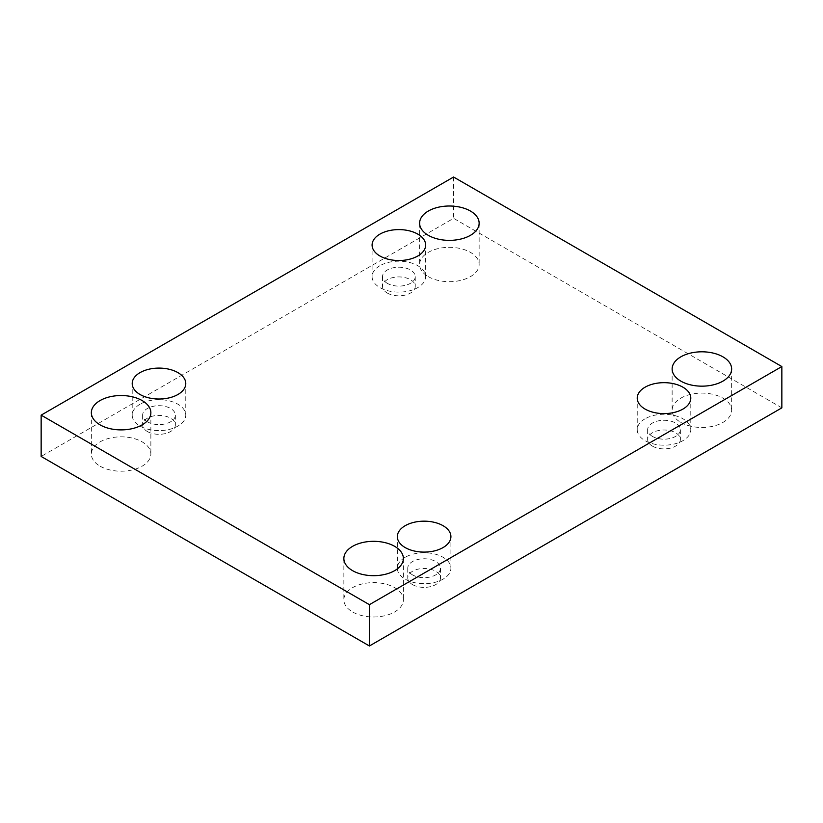 <?xml version="1.0" encoding="UTF-8"?>
<svg xmlns="http://www.w3.org/2000/svg" width="823" height="823" viewBox="0 0 823 823"><rect width="100%" height="100%" fill="white"/><g stroke="black" fill="none" stroke-linecap="round" stroke-linejoin="round"><path stroke-width="0.62" stroke-dasharray="4.12 3.09" d="M100.067 466.168A29.762 17.18 0 0 0 132.503 469.892A29.762 17.18 0 0 0 150.866 454.018A29.762 17.18 0 0 0 121.115 436.838A29.762 17.18 0 0 0 91.353 454.018A29.762 17.18 0 0 0 100.067 466.168M428.33 276.651A29.762 17.18 0 0 0 460.767 280.376A29.762 17.18 0 0 0 479.14 264.502A29.762 17.18 0 0 0 449.379 247.322A29.762 17.18 0 0 0 419.617 264.502A29.762 17.18 0 0 0 428.33 276.651M352.583 611.952A29.762 17.18 0 0 0 385.01 615.676A29.762 17.18 0 0 0 403.383 599.802A29.762 17.18 0 0 0 373.621 582.622A29.762 17.18 0 0 0 343.86 599.802A29.762 17.18 0 0 0 352.583 611.952M680.847 422.436A29.762 17.18 0 0 0 713.274 426.16A29.762 17.18 0 0 0 731.647 410.286A29.762 17.18 0 0 0 701.885 393.106A29.762 17.18 0 0 0 672.134 410.286A29.762 17.18 0 0 0 680.847 422.436M652.433 446.128A16.367 9.454 0 0 0 670.272 448.175A16.367 9.454 0 0 0 680.374 439.441A16.367 9.454 0 0 0 664.007 429.997A16.367 9.454 0 0 0 647.639 439.441A16.367 9.454 0 0 0 652.433 446.128M412.549 584.618A16.367 9.454 0 0 0 430.388 586.665A16.367 9.454 0 0 0 440.49 577.941A16.367 9.454 0 0 0 424.123 568.487A16.367 9.454 0 0 0 407.755 577.941A16.367 9.454 0 0 0 412.549 584.618M147.42 431.55A16.367 9.454 0 0 0 165.248 433.598A16.367 9.454 0 0 0 175.361 424.863A16.367 9.454 0 0 0 158.993 415.42A16.367 9.454 0 0 0 142.626 424.863A16.367 9.454 0 0 0 147.42 431.55M387.304 293.05A16.367 9.454 0 0 0 405.142 295.097A16.367 9.454 0 0 0 415.245 286.363A16.367 9.454 0 0 0 398.877 276.919A16.367 9.454 0 0 0 382.51 286.363A16.367 9.454 0 0 0 387.304 293.05M781.85 407.858L453.586 218.332L41.15 456.446M453.586 177.027L453.586 218.332M387.304 283.328A16.367 9.454 180 0 1 382.51 276.651A16.367 9.454 180 0 1 392.612 267.917A16.367 9.454 180 0 1 410.451 269.965A16.367 9.454 180 0 1 415.245 276.651A16.367 9.454 180 0 1 405.142 285.375A16.367 9.454 180 0 1 387.304 283.328M379.938 265.716A26.778 15.462 0 0 0 372.089 276.651A26.778 15.462 0 0 0 398.877 292.114A26.778 15.462 0 0 0 425.656 276.651A26.778 15.462 0 0 0 409.124 262.362A26.778 15.462 0 0 0 379.938 265.716M147.42 421.829A16.367 9.454 180 0 1 142.626 415.142A16.367 9.454 180 0 1 152.728 406.418A16.367 9.454 180 0 1 170.567 408.465A16.367 9.454 180 0 1 175.361 415.142A16.367 9.454 180 0 1 165.248 423.876A16.367 9.454 180 0 1 147.42 421.829M140.054 404.206A26.778 15.462 0 0 0 132.205 415.142A26.778 15.462 0 0 0 158.993 430.604A26.778 15.462 0 0 0 185.772 415.142A26.778 15.462 0 0 0 169.24 400.863A26.778 15.462 0 0 0 140.054 404.206M412.549 574.907A16.367 9.454 180 0 1 407.755 568.22A16.367 9.454 180 0 1 417.858 559.486A16.367 9.454 180 0 1 435.696 561.543A16.367 9.454 180 0 1 440.49 568.22A16.367 9.454 180 0 1 430.388 576.954A16.367 9.454 180 0 1 412.549 574.907M405.183 557.284A26.778 15.462 0 0 0 397.344 568.22A26.778 15.462 0 0 0 424.123 583.682A26.778 15.462 0 0 0 450.911 568.22A26.778 15.462 0 0 0 434.379 553.93A26.778 15.462 0 0 0 405.183 557.284M652.433 436.406A16.367 9.454 180 0 1 647.639 429.719A16.367 9.454 180 0 1 657.752 420.995A16.367 9.454 180 0 1 675.58 423.043A16.367 9.454 180 0 1 680.374 429.719A16.367 9.454 180 0 1 670.272 438.453A16.367 9.454 180 0 1 652.433 436.406M645.078 418.794A26.778 15.462 0 0 0 637.228 429.719A26.778 15.462 0 0 0 664.007 445.181A26.778 15.462 0 0 0 690.795 429.719A26.778 15.462 0 0 0 674.263 415.44A26.778 15.462 0 0 0 645.078 418.794M382.51 276.651L382.51 286.363M415.245 276.651L415.245 286.363M425.656 276.651L425.656 245.059M372.089 276.651L372.089 245.059M142.626 415.142L142.626 424.863M175.361 415.142L175.361 424.863M185.772 415.142L185.772 383.559M132.205 415.142L132.205 383.559M407.755 568.22L407.755 577.941M440.49 568.22L440.49 577.941M450.911 568.22L450.911 536.637M397.344 568.22L397.344 536.637M647.639 429.719L647.639 439.441M680.374 429.719L680.374 439.441M690.795 429.719L690.795 398.137M637.228 429.719L637.228 398.137M672.134 368.982L672.134 410.286M731.647 368.982L731.647 410.286M343.86 558.498L343.86 599.802M403.383 558.498L403.383 599.802M419.617 223.198L419.617 264.502M479.14 223.198L479.14 264.502M91.353 412.714L91.353 454.018M150.866 412.714L150.866 454.018"/><path stroke-width="1.23" d="M369.414 645.973L781.85 407.858L781.85 366.554L453.586 177.027L41.15 415.142L41.15 456.446L369.414 645.973L369.414 604.668L781.85 366.554M41.15 415.142L369.414 604.668M100.067 424.863A29.762 17.18 0 0 0 132.503 428.588A29.762 17.18 0 0 0 150.866 412.714A29.762 17.18 0 0 0 121.115 395.534A29.762 17.18 0 0 0 91.353 412.714A29.762 17.18 0 0 0 100.067 424.863M428.33 235.337A29.762 17.18 0 0 0 460.767 239.061A29.762 17.18 0 0 0 479.14 223.198A29.762 17.18 0 0 0 449.379 206.007A29.762 17.18 0 0 0 419.617 223.198A29.762 17.18 0 0 0 428.33 235.337M352.583 570.648A29.762 17.18 0 0 0 385.01 574.372A29.762 17.18 0 0 0 403.383 558.498A29.762 17.18 0 0 0 373.621 541.318A29.762 17.18 0 0 0 343.86 558.498A29.762 17.18 0 0 0 352.583 570.648M680.847 381.131A29.762 17.18 0 0 0 713.274 384.855A29.762 17.18 0 0 0 731.647 368.982A29.762 17.18 0 0 0 701.885 351.802A29.762 17.18 0 0 0 672.134 368.982A29.762 17.18 0 0 0 680.847 381.131M645.078 387.201A26.778 15.462 180 0 1 674.263 383.847A26.778 15.462 180 0 1 690.795 398.137A26.778 15.462 180 0 1 664.007 413.599A26.778 15.462 180 0 1 637.228 398.137A26.778 15.462 180 0 1 645.078 387.201M405.183 525.702A26.778 15.462 180 0 1 434.379 522.348A26.778 15.462 180 0 1 450.911 536.637A26.778 15.462 180 0 1 424.123 552.099A26.778 15.462 180 0 1 397.344 536.637A26.778 15.462 180 0 1 405.183 525.702M140.054 372.624A26.778 15.462 180 0 1 169.24 369.27A26.778 15.462 180 0 1 185.772 383.559A26.778 15.462 180 0 1 158.993 399.021A26.778 15.462 180 0 1 132.205 383.559A26.778 15.462 180 0 1 140.054 372.624M379.938 234.123A26.778 15.462 180 0 1 409.124 230.779A26.778 15.462 180 0 1 425.656 245.059A26.778 15.462 180 0 1 398.877 260.521A26.778 15.462 180 0 1 372.089 245.059A26.778 15.462 180 0 1 379.938 234.123"/></g></svg>
